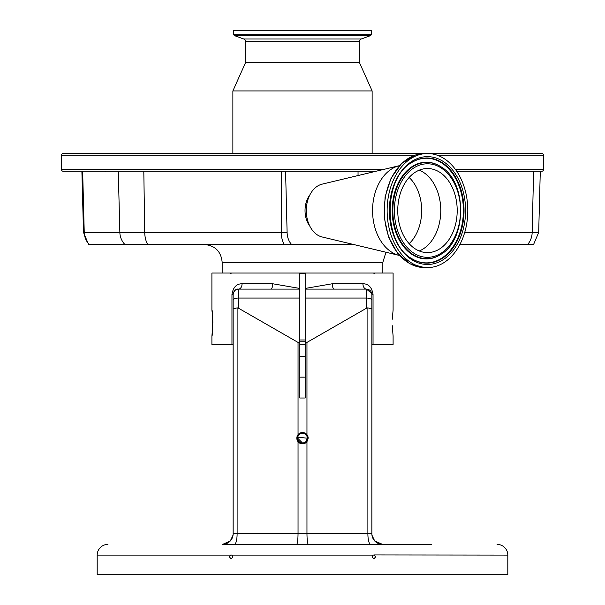<?xml version="1.0" encoding="UTF-8"?>
<svg xmlns="http://www.w3.org/2000/svg" width="605" height="605" viewBox="0 0 605 605"><rect width="100%" height="100%" fill="white"/><g stroke="black" fill="none" stroke-linecap="round" stroke-linejoin="round"><path stroke-width="0.91" d="M540.273 171.283L541.725 171.283A1.785 1.785 0 0 0 543.509 169.498L543.509 155.22A1.785 1.785 0 0 0 541.725 153.436L63.275 153.436A1.785 1.785 0 0 0 61.491 155.22L61.491 169.498A1.785 1.785 0 0 0 63.275 171.283L375.909 171.283M541.725 171.283L456.722 171.283M493.65 153.436L111.35 153.436M371.591 34.251L233.409 34.251L233.409 30.25L371.591 30.25L371.591 34.251A22.203 22.203 0 0 1 370.646 35.589L361.238 39.015A2.859 2.859 0 0 0 359.362 41.7L359.362 62.383L372.128 90.947L232.872 90.947L232.872 153.436M372.128 90.947L372.128 153.436M359.362 62.383L245.638 62.383L232.872 90.947M359.362 41.7L245.638 41.7L245.638 62.383M245.638 41.7A2.859 2.859 0 0 0 243.762 39.015L234.354 35.589L370.646 35.589M233.409 34.251A22.203 22.203 0 0 0 234.354 35.589M434.435 251.438A42.04 29.728 -90 0 1 427.47 252.603A42.04 29.728 -90 0 1 397.954 215.516A42.04 29.728 -90 0 1 420.513 169.687A42.04 29.728 -90 0 1 427.47 168.515A42.04 29.728 -90 0 1 456.994 205.602A42.04 29.728 -90 0 1 434.435 251.438M418.032 155.107A57.036 40.331 -90 0 1 427.47 153.519A57.036 40.331 -90 0 1 467.521 203.84A57.036 40.331 -90 0 1 436.916 266.011A57.036 40.331 -90 0 1 427.47 267.599A57.036 40.331 -90 0 1 387.419 217.286A57.036 40.331 -90 0 1 418.032 155.107M399.497 255.476A45.526 32.194 -90 0 1 399.383 255.446A45.526 32.194 -90 0 1 372.582 212.128A45.526 32.194 -90 0 1 397.213 166.299A45.526 32.194 -90 0 1 399.383 165.672A45.526 32.194 -90 0 1 399.497 165.649M399.383 255.446L322.064 236.963A26.779 18.936 -90 0 1 306.289 210.563A26.779 18.936 -90 0 1 320.794 184.525A26.779 18.936 -90 0 1 322.064 184.154L399.383 165.672M82.651 171.283L84.239 232.449L83.49 232.449L88.587 244.48L291.64 244.48A15.375 10.867 -90 0 1 287.11 232.547L285.583 171.283M309.919 226.323A21.425 15.148 -90 0 1 309.919 194.795M459.898 244.48L533.587 244.48L538.684 232.449L540.288 171.283M353.509 244.48L284.176 244.48A17.855 10.323 -90 0 1 281.227 232.449L281.28 171.283M358.047 175.556L358.047 171.283M392.252 319.274L393.099 310.085L393.099 273.044L211.901 273.044L211.901 310.085C212.907 309.284 212.907 336.773 211.901 335.972L211.901 344.457L231.957 344.457L231.957 294.469C233.084 287.36 236.449 283.79 242.068 283.753L272.658 283.753L299.823 288.441L299.823 273.044M392.456 315.886L392.32 317.943M305.177 273.044L305.177 288.441L332.342 283.753L362.932 283.753C368.536 283.775 371.909 287.352 373.043 294.469L373.043 344.457L393.099 344.457L393.099 335.972L392.206 325.543M392.312 327.986L392.448 330.103M211.901 335.972L212.786 325.687M212.831 323.032L212.794 320.506M212.748 319.274L212.688 317.996M212.544 315.84L211.901 310.085M299.823 344.457L305.177 344.457M431.675 544.402L222.428 544.402A10.708 10.708 0 0 0 233.144 533.686L233.144 294.469C233.462 291.217 235.247 289.432 238.499 289.114L270.889 289.114L238.499 289.114A5.354 3.569 90 0 0 242.068 283.753M296.624 544.402C297.478 543.721 297.947 540.152 298.038 533.686L298.038 441.673A5.672 5.672 0 0 0 306.962 441.673L308.172 438.179A5.672 5.672 0 0 0 298.038 434.685L298.038 342.415L299.823 342.415L299.823 289.114L270.889 289.114A5.354 1.762 90 0 0 272.658 283.753M231.957 294.469L233.144 294.469C234.158 290.483 235.942 288.698 238.499 289.114L238.499 308.202L237.115 307.839L237.115 533.686L306.962 533.686L306.962 441.673M233.144 308.981L237.115 307.839M308.376 544.402C307.522 543.721 307.053 540.152 306.962 533.686L371.856 533.686A10.708 10.708 0 0 0 382.572 544.402L376.265 542.352M370.661 544.402A10.708 2.775 90 0 1 367.885 533.686L367.885 307.839L371.856 308.981L371.856 533.686M296.828 438.179L298.038 441.673A5.672 5.672 0 0 1 298.038 434.685L296.828 438.179M297.766 437.241L307.332 438.179A4.832 4.832 0 0 0 302.5 433.346A4.832 4.832 0 0 0 297.668 438.179A4.832 4.832 0 0 0 302.5 443.011A4.832 4.832 0 0 0 307.332 438.179L305.911 441.597M305.185 442.195L303.445 442.913M302.5 443.011L297.668 438.179M222.428 544.402L228.735 542.352M230.316 540.938L233.046 535.153M405.789 544.402L395.33 544.402M299.823 377.142L305.177 377.142M305.177 356.398L299.823 356.398M230.339 540.915L222.617 544.402M374.684 540.938L371.954 535.153M107.909 544.402A10.708 10.708 0 0 0 97.193 555.11L97.193 574.75L507.807 574.75L507.807 555.11L373.829 554.951M373.088 555.11L371.999 556.895L373.829 558.846L375.652 556.895L374.563 555.11L97.193 555.11M231.171 554.951L230.437 555.11L229.348 556.895L231.171 558.846L233.001 556.895L231.912 555.11M497.091 544.402A10.708 10.708 0 0 1 507.807 555.11M374.661 540.915L382.572 544.402M362.932 283.753A5.354 3.569 -90 0 0 366.501 289.114C369.753 289.432 371.538 291.217 371.856 294.469L371.856 344.457L373.043 344.457M373.043 294.469L371.856 294.469L371.856 308.981M367.885 307.839L366.501 308.202L366.501 289.114L334.111 289.114L366.501 289.114L371.772 293.523M233.144 301.161L233.144 300.314A5.354 2.261 0 0 1 238.499 298.053L299.823 298.053M233.144 327.048L233.144 344.457L231.957 344.457M332.342 283.753A5.354 1.762 -90 0 0 334.111 289.114L305.177 289.114L305.177 342.415L306.962 342.415L366.501 308.202M308.172 438.179L306.962 434.685L306.962 342.415M238.499 308.202L298.038 342.415M299.823 289.114L299.823 288.441M299.823 342.415L299.823 398.014L305.177 398.014L305.177 342.415M305.177 288.441L305.177 289.114M305.177 339.987L299.823 339.987M305.177 341.772L299.823 341.772M543.509 169.498L455.467 169.498M383.381 169.498L61.491 169.498M543.509 155.22L437.233 155.22M414.765 155.22L61.491 155.22M361.238 39.015L243.762 39.015M409.146 177.462A39.771 28.125 -90 0 1 409.146 243.664M419.257 170.156A42.04 29.728 -90 0 1 440.773 210.563A42.04 29.728 -90 0 1 419.257 250.969M419.734 165.082A46.774 33.078 -90 0 1 459.626 199.612A46.774 33.078 -90 0 1 435.214 256.036A46.774 33.078 -90 0 1 395.315 221.506A46.774 33.078 -90 0 1 419.734 165.082M418.887 163.804A48.097 34.009 -90 0 1 440.939 166.783C467.234 181.606 467.234 239.52 440.939 254.334A48.097 34.009 -90 0 1 434.814 257.322A48.097 34.009 -90 0 1 393.787 221.816A48.097 34.009 -90 0 1 418.887 163.804M440.742 254.455A48.362 34.198 -90 0 1 440.553 254.584A48.362 34.198 -90 0 1 434.398 257.579A48.362 34.198 -90 0 1 393.137 221.884A48.362 34.198 -90 0 1 418.38 163.539A48.362 34.198 -90 0 1 440.553 166.541A48.362 34.198 -90 0 1 440.742 166.662M411.256 162.813A52.325 36.996 -90 0 1 417.73 159.69A52.325 36.996 -90 0 1 462.356 198.311A52.325 36.996 -90 0 1 435.048 261.428A52.325 36.996 -90 0 1 411.256 258.305M435.555 261.693A52.59 37.192 -90 0 1 411.445 258.426C383.056 242.832 383.056 178.286 411.445 162.692A52.59 37.192 -90 0 1 418.146 159.425A52.59 37.192 -90 0 1 463.007 198.251A52.59 37.192 -90 0 1 435.555 261.693M418.547 158.147A53.913 38.123 -90 0 1 464.534 197.941A53.913 38.123 -90 0 1 436.394 262.978A53.913 38.123 -90 0 1 390.414 223.177A53.913 38.123 -90 0 1 418.547 158.147M415.204 155.107A57.036 40.331 -90 0 1 424.649 153.519L414.985 155.145L401.501 163.584L391.117 178.104L385.09 196.814L384.183 217.286L388.486 236.895L397.485 253.109L410.061 263.833L424.649 267.599A57.036 40.331 -90 0 1 384.599 217.286A57.036 40.331 -90 0 1 415.204 155.107M464.716 232.449L532.173 232.449L533.602 171.283M527.62 244.48A17.855 15.942 -90 0 0 532.173 232.449L538.684 232.449M89.268 244.48A17.855 17.636 90 0 1 84.239 232.449L119.858 232.449L118.278 171.283M124.895 244.48A17.855 17.636 90 0 1 119.858 232.449L144.731 232.449L143.808 171.283M147.68 244.48A17.855 10.323 90 0 1 144.731 232.449L281.227 232.449A17.855 0.582 180 0 0 287.11 232.547M385.96 252.24L382.836 262.336L222.164 262.336C221.105 251.491 215.153 245.539 204.309 244.48M233.144 533.686L237.115 533.686A10.708 2.775 90 0 1 234.339 544.402M305.177 298.053L366.501 298.053A5.354 2.261 0 0 1 371.856 300.314M305.177 273.755L299.823 273.755M105.338 171.684L104.816 171.283M440.939 166.783L440.553 166.541M440.939 254.334L440.553 254.584M427.47 153.519L424.649 153.519M427.47 267.599L424.649 267.599M83.49 232.449L81.887 171.283M382.836 262.336L382.836 273.044M222.164 262.336L222.164 273.044M231.087 273.755L230.376 273.044M373.913 273.755L374.624 273.044"/></g></svg>
